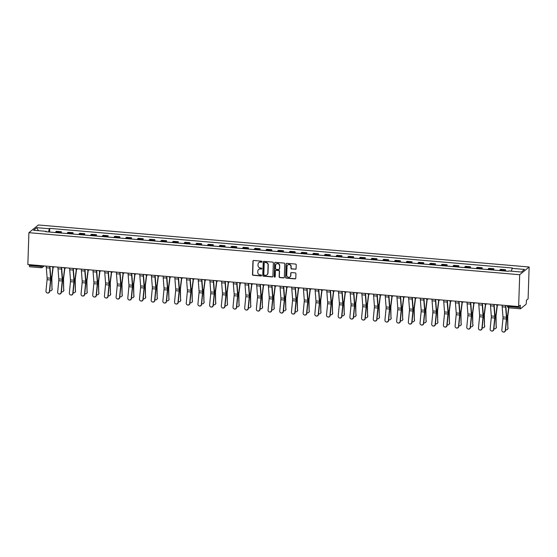 <?xml version="1.0" encoding="UTF-8"?>
<svg xmlns="http://www.w3.org/2000/svg" width="557" height="557" viewBox="0 0 557 557"><rect width="100%" height="100%" fill="white"/><g stroke="black" fill="none" stroke-linecap="round" stroke-linejoin="round"><path stroke-width="0.84" d="M262.013 261.713A0.529 0.501 -129.2 0 0 261.512 261.149L253.7 260.481A0.759 0.717 -129.2 0 0 252.941 261.156L252.495 274.497A0.759 0.717 -129.2 0 0 253.205 275.304L261.024 275.973A0.529 0.501 -129.2 0 0 261.553 275.499A0.529 0.501 -129.2 0 0 261.059 274.935L260.049 274.845A2.43 2.305 -129.2 0 1 257.773 272.276L257.807 271.162A2.43 2.305 -129.2 0 1 260.237 268.989L261.254 269.08A0.529 0.501 -129.2 0 0 261.783 268.606A0.529 0.501 -129.2 0 0 261.289 268.042L260.272 267.952A2.43 2.305 -129.2 0 1 258.002 265.383L258.037 264.269A2.43 2.305 -129.2 0 1 260.467 262.103L261.484 262.187A0.529 0.501 -129.2 0 0 262.013 261.713M295.342 269.289A0.759 0.717 -129.2 0 0 296.101 268.606L296.227 264.867A0.759 0.717 -129.2 0 0 295.509 264.06L286.834 263.322A0.759 0.717 -129.2 0 0 286.075 263.997L285.63 277.337A0.759 0.717 -129.2 0 0 286.34 278.138L295.022 278.883A0.759 0.717 -129.2 0 0 295.781 278.208L295.934 273.682A0.759 0.717 -129.2 0 0 295.217 272.881L291.506 272.561A0.759 0.717 -129.2 0 0 290.747 273.243L290.67 275.478A2.033 1.929 -129.2 0 1 287.851 277.059A2.033 1.929 -129.2 0 1 286.737 275.144L287.029 266.364A2.033 1.929 -129.2 0 1 289.849 264.784A2.033 1.929 -129.2 0 1 290.963 266.699L290.914 268.161A0.759 0.717 -129.2 0 0 291.624 268.968L295.53 269.128A0.759 0.717 -129.2 0 0 295.934 269.045M519.695 274.719L518.637 306.573L27.85 264.547L28.908 232.687L519.695 274.719L529.15 267.005L38.363 224.972L28.908 232.687M273.348 262.904A0.759 0.717 -129.2 0 0 272.638 262.103L263.962 261.358A0.759 0.717 -129.2 0 0 263.203 262.041L262.758 275.374A0.759 0.717 -129.2 0 0 263.468 276.181L272.15 276.926A0.759 0.717 -129.2 0 0 272.909 276.244L273.348 262.904M275.395 262.34L284.077 263.085A0.759 0.717 -129.2 0 1 284.787 263.886L284.342 277.226A0.759 0.717 -129.2 0 1 283.583 277.901L279.872 277.588A0.759 0.717 -129.2 0 1 279.161 276.78L279.336 271.37A0.759 0.717 -129.2 0 0 278.625 270.57L276.161 270.354A0.759 0.717 -129.2 0 0 275.402 271.036L275.214 276.669A0.529 0.501 -129.2 0 1 274.483 277.08A0.529 0.501 -129.2 0 1 274.19 276.578L274.636 263.015A0.759 0.717 -129.2 0 1 275.395 262.34M518.637 306.573L520.308 305.208L520.231 307.548A1.546 0.362 94.9 0 0 520.482 308.78A1.546 0.362 94.9 0 0 520.558 308.752L525.912 304.387A1.546 0.362 94.9 0 0 526.344 302.569L526.421 300.23L528.092 298.865L529.15 267.005M29.772 266.719A1.546 0.362 -85.1 0 1 29.695 266.754A1.546 0.362 -85.1 0 1 29.444 265.522L41.058 266.518L43.488 265.884M29.472 264.686L29.444 265.522M60.358 232.951A3.558 0.829 -85.1 0 1 60.79 232.192L55.846 231.768A3.558 0.829 94.9 0 0 55.415 232.527M55.846 231.768L56.417 231.294L61.367 231.719L61.319 233.035M60.79 232.192L61.367 231.719M73.009 234.037L73.058 232.722L68.107 232.297L67.529 232.77A3.558 0.829 94.9 0 0 67.105 233.529M72.048 233.954A3.558 0.829 -85.1 0 1 72.48 233.188L73.058 232.722M84.699 235.033L84.741 233.724L79.797 233.299L79.219 233.766A3.558 0.829 94.9 0 0 78.795 234.532M83.738 234.957A3.558 0.829 -85.1 0 1 84.17 234.191L84.741 233.724M96.389 236.036L96.431 234.72L91.487 234.302L90.909 234.769A3.558 0.829 94.9 0 0 90.478 235.534M95.428 235.952A3.558 0.829 -85.1 0 1 95.853 235.193L96.431 234.72M108.079 237.038L108.121 235.722L103.177 235.298L102.599 235.771A3.558 0.829 94.9 0 0 102.168 236.53M107.118 236.955A3.558 0.829 -85.1 0 1 107.543 236.196L108.121 235.722M119.769 238.041L119.811 236.725L114.867 236.3L114.289 236.774A3.558 0.829 94.9 0 0 113.858 237.533M118.801 237.957A3.558 0.829 -85.1 0 1 119.233 237.198L119.811 236.725M131.459 239.044L131.501 237.728L126.557 237.303L125.979 237.769A3.558 0.829 94.9 0 0 125.548 238.535M130.491 238.96A3.558 0.829 -85.1 0 1 130.923 238.194L131.501 237.728M143.142 240.039L143.191 238.73L138.24 238.305L137.67 238.772A3.558 0.829 94.9 0 0 137.238 239.538M142.181 239.956A3.558 0.829 -85.1 0 1 142.613 239.197L143.191 238.73M154.832 241.042L154.881 239.726L149.93 239.301L149.353 239.775A3.558 0.829 94.9 0 0 148.928 240.533M153.871 240.958A3.558 0.829 -85.1 0 1 154.303 240.199L154.881 239.726M166.522 242.044L166.564 240.728L161.621 240.304L161.043 240.777A3.558 0.829 94.9 0 0 160.618 241.536M165.561 241.961A3.558 0.829 -85.1 0 1 165.993 241.202L166.564 240.728M178.212 243.047L178.254 241.731L173.311 241.306L172.733 241.78A3.558 0.829 94.9 0 0 172.301 242.539M177.251 242.963A3.558 0.829 -85.1 0 1 177.676 242.198L178.254 241.731M189.902 244.043L189.944 242.734L185.001 242.309L184.423 242.775A3.558 0.829 94.9 0 0 183.991 243.541M188.941 243.966A3.558 0.829 -85.1 0 1 189.366 243.2L189.944 242.734M201.592 245.045L201.634 243.729L196.691 243.312L196.113 243.778A3.558 0.829 94.9 0 0 195.681 244.537M200.624 244.962A3.558 0.829 -85.1 0 1 201.056 244.203L201.634 243.729M213.282 246.048L213.324 244.732L208.381 244.307L207.803 244.781A3.558 0.829 94.9 0 0 207.371 245.54M212.314 245.964A3.558 0.829 -85.1 0 1 212.746 245.205L213.324 244.732M224.965 247.05L225.014 245.734L220.064 245.31L219.493 245.783A3.558 0.829 94.9 0 0 219.061 246.542M224.005 246.967A3.558 0.829 -85.1 0 1 224.436 246.208L225.014 245.734M236.655 248.046L236.697 246.737L231.754 246.312L231.176 246.779A3.558 0.829 94.9 0 0 230.751 247.545M235.695 247.969A3.558 0.829 -85.1 0 1 236.126 247.204L236.697 246.737M248.345 249.049L248.387 247.733L243.444 247.315L242.866 247.781A3.558 0.829 94.9 0 0 242.434 248.547M247.385 248.965A3.558 0.829 -85.1 0 1 247.809 248.206L248.387 247.733M260.035 250.051L260.077 248.735L255.134 248.311L254.556 248.784A3.558 0.829 94.9 0 0 254.124 249.543M259.075 249.968A3.558 0.829 -85.1 0 1 259.499 249.209L260.077 248.735M271.725 251.054L271.767 249.738L266.824 249.313L266.246 249.787A3.558 0.829 94.9 0 0 265.814 250.546M270.758 250.97A3.558 0.829 -85.1 0 1 271.189 250.211L271.767 249.738M283.416 252.056L283.457 250.741L278.514 250.316L277.936 250.789A3.558 0.829 94.9 0 0 277.504 251.548M282.448 251.973A3.558 0.829 -85.1 0 1 282.879 251.207L283.457 250.741M295.099 253.052L295.147 251.743L290.197 251.318L289.626 251.785A3.558 0.829 94.9 0 0 289.194 252.551M294.138 252.975A3.558 0.829 -85.1 0 1 294.569 252.21L295.147 251.743M306.789 254.055L306.837 252.739L301.887 252.321L301.309 252.787A3.558 0.829 94.9 0 0 300.884 253.546M305.828 253.971A3.558 0.829 -85.1 0 1 306.259 253.212L306.837 252.739M318.479 255.057L318.52 253.741L313.577 253.317L312.999 253.79A3.558 0.829 94.9 0 0 312.574 254.549M317.518 254.974A3.558 0.829 -85.1 0 1 317.95 254.215L318.52 253.741M330.169 256.06L330.21 254.744L325.267 254.319L324.689 254.793A3.558 0.829 94.9 0 0 324.258 255.552M329.208 255.976A3.558 0.829 -85.1 0 1 329.633 255.21L330.21 254.744M341.859 257.055L341.901 255.747L336.957 255.322L336.379 255.788A3.558 0.829 94.9 0 0 335.948 256.554M340.898 256.979A3.558 0.829 -85.1 0 1 341.323 256.213L341.901 255.747M353.549 258.058L353.591 256.742L348.647 256.324L348.069 256.791A3.558 0.829 94.9 0 0 347.638 257.557M352.581 257.975A3.558 0.829 -85.1 0 1 353.013 257.216L353.591 256.742M365.239 259.061L365.281 257.745L360.337 257.32L359.759 257.794A3.558 0.829 94.9 0 0 359.328 258.552M364.271 258.977A3.558 0.829 -85.1 0 1 364.703 258.218L365.281 257.745M376.922 260.063L376.971 258.747L372.02 258.323L371.449 258.796A3.558 0.829 94.9 0 0 371.018 259.555M375.961 259.98A3.558 0.829 -85.1 0 1 376.393 259.221L376.971 258.747M388.612 261.066L388.661 259.75L383.71 259.325L383.132 259.799A3.558 0.829 94.9 0 0 382.708 260.558M387.651 260.982A3.558 0.829 -85.1 0 1 388.083 260.216L388.661 259.75M400.302 262.062L400.344 260.753L395.4 260.328L394.822 260.794A3.558 0.829 94.9 0 0 394.398 261.56M399.341 261.978A3.558 0.829 -85.1 0 1 399.773 261.219L400.344 260.753M411.992 263.064L412.034 261.748L407.09 261.33L406.513 261.797A3.558 0.829 94.9 0 0 406.081 262.556M411.031 262.981A3.558 0.829 -85.1 0 1 411.456 262.222L412.034 261.748M423.682 264.067L423.724 262.751L418.78 262.326L418.203 262.8A3.558 0.829 94.9 0 0 417.771 263.558M422.714 263.983A3.558 0.829 -85.1 0 1 423.146 263.224L423.724 262.751M435.372 265.069L435.414 263.753L430.47 263.329L429.893 263.802A3.558 0.829 94.9 0 0 429.461 264.561M434.404 264.986A3.558 0.829 -85.1 0 1 434.836 264.22L435.414 263.753M447.055 266.065L447.104 264.756L442.154 264.331L441.583 264.798A3.558 0.829 94.9 0 0 441.151 265.564M446.094 265.988A3.558 0.829 -85.1 0 1 446.526 265.223L447.104 264.756M458.745 267.068L458.794 265.752L453.844 265.334L453.266 265.8A3.558 0.829 94.9 0 0 452.841 266.566M457.784 266.984A3.558 0.829 -85.1 0 1 458.216 266.225L458.794 265.752M470.435 268.07L470.477 266.754L465.534 266.33L464.956 266.803A3.558 0.829 94.9 0 0 464.531 267.562M469.474 267.987A3.558 0.829 -85.1 0 1 469.906 267.228L470.477 266.754M482.125 269.073L482.167 267.757L477.224 267.332L476.646 267.806A3.558 0.829 94.9 0 0 476.214 268.565M481.164 268.989A3.558 0.829 -85.1 0 1 481.589 268.23L482.167 267.757M493.815 270.075L493.857 268.759L488.914 268.335L488.336 268.808A3.558 0.829 94.9 0 0 487.904 269.567M492.854 269.992A3.558 0.829 -85.1 0 1 493.279 269.226L493.857 268.759M505.505 271.071L505.547 269.762L500.604 269.337L500.026 269.804A3.558 0.829 94.9 0 0 499.594 270.57M504.538 270.987A3.558 0.829 -85.1 0 1 504.969 270.229L505.547 269.762M46.245 231.74L46.134 231.329L33.545 230.257L36.72 227.66L49.308 228.739L48.556 231.942M511.263 271.168L512.37 267.994L49.754 228.377L49.308 228.739M511.925 268.356L524.513 269.435L521.338 272.032L508.75 270.953L508.304 271.315L45.688 231.698L46.134 231.329M49.636 232.032L49.754 228.377M36.72 227.66L38.377 230.668M261.915 261.992A0.529 0.501 -129.2 0 1 261.672 262.034L260.655 261.95A2.43 2.305 -129.2 0 0 258.949 262.514M258.727 269.407A2.43 2.305 -129.2 0 1 260.432 268.836L261.442 268.927A0.529 0.501 -129.2 0 0 261.693 268.885M253.296 260.565A0.759 0.717 -129.2 0 0 253.129 261.003L252.69 274.343A0.759 0.717 -129.2 0 0 253.4 275.144L261.212 275.819A0.529 0.501 -129.2 0 0 261.463 275.778M263.558 261.442A0.759 0.717 -129.2 0 0 263.391 261.881L262.946 275.221A0.759 0.717 -129.2 0 0 263.656 276.028L272.338 276.766A0.759 0.717 -129.2 0 0 272.742 276.683M264.735 262.465A0.529 0.501 -129.2 0 0 264.206 262.939L263.816 274.65A0.529 0.501 -129.2 0 0 264.31 275.214L265.376 275.304A2.43 2.305 -129.2 0 0 267.813 273.132L268.077 265.132A2.43 2.305 -129.2 0 0 265.8 262.556L264.923 262.312A0.529 0.501 -129.2 0 0 264.484 262.507M267.082 274.733A2.43 2.305 -129.2 0 0 268.001 272.979L267.813 273.132M264.923 262.312L265.988 262.403A2.43 2.305 -129.2 0 1 268.265 264.979L268.001 272.979M275.764 270.437A0.759 0.717 -129.2 0 1 276.356 270.201L278.813 270.41A0.759 0.717 -129.2 0 1 279.53 271.217L279.349 276.627A0.759 0.717 -129.2 0 0 280.06 277.428L283.771 277.748A0.759 0.717 -129.2 0 0 284.174 277.665M274.991 262.424A0.759 0.717 -129.2 0 0 274.824 262.862L274.378 276.425A0.529 0.501 -129.2 0 0 275.123 276.947M279.523 265.759A2.033 1.929 -129.2 0 0 276.272 264.018A2.033 1.929 -129.2 0 0 275.59 265.424L275.485 268.516A0.759 0.717 -129.2 0 0 276.195 269.316L278.66 269.532A0.759 0.717 -129.2 0 0 279.419 268.85L279.711 265.605A2.033 1.929 -129.2 0 0 276.369 263.941M279.252 269.289A0.759 0.717 -129.2 0 0 279.614 268.697L279.419 268.85M279.711 265.605L279.614 268.697M287.809 264.888A2.033 1.929 -129.2 0 1 291.151 266.545L291.102 268.008A0.759 0.717 -129.2 0 0 291.812 268.815L295.53 269.128M290.079 276.808A2.033 1.929 -129.2 0 0 290.858 275.325L290.67 275.478M291.102 272.645A0.759 0.717 -129.2 0 0 290.935 273.083L290.858 275.325M286.43 263.405A0.759 0.717 -129.2 0 0 286.263 263.844L285.818 277.184A0.759 0.717 -129.2 0 0 286.528 277.985L295.21 278.73A0.759 0.717 -129.2 0 0 295.614 278.646M52.254 288.916A1.775 1.525 28.3 0 1 52.093 289.612L51.85 290.072A1.775 1.525 -151.7 0 0 52.01 289.375L51.864 278.772A2.862 0.661 94.9 0 1 51.954 276.933L53.173 267.242M49.726 290.643A1.775 1.525 -151.7 0 0 51.85 290.072M52.943 267.228L51.738 276.738A3.864 0.898 94.9 0 0 51.62 279.224L52.01 289.375M46.294 266.128A4.874 1.135 94.9 0 0 46.328 267.771L47.108 277.908A2.862 0.661 -85.1 0 1 47.08 279.705L45.973 291.067A1.775 1.727 -73.2 0 0 47.185 292.919A1.775 1.727 -73.2 0 0 49.42 291.36L49.65 291.429A1.775 1.727 106.8 0 1 47.415 292.989L47.185 292.919M49.74 266.42A4.874 1.135 94.9 0 0 49.775 268.07L50.555 278.201A2.862 0.661 -85.1 0 1 50.527 279.997L49.42 291.36M49.984 266.441A3.864 0.898 94.9 0 0 50.012 267.506L50.798 277.644A3.864 0.898 -85.1 0 1 50.757 280.067L49.65 291.429M63.944 289.918A1.775 1.525 28.3 0 1 63.783 290.615L63.54 291.067A1.775 1.525 -151.7 0 0 63.7 290.371L63.554 279.774A2.862 0.661 94.9 0 1 63.637 277.929L64.863 268.244M61.416 291.645A1.775 1.525 -151.7 0 0 63.54 291.067M64.626 268.223L63.428 277.741A3.864 0.898 94.9 0 0 63.31 280.227L63.7 290.371M75.634 290.921A1.775 1.525 28.3 0 1 75.474 291.617L75.23 292.07A1.775 1.525 -151.7 0 0 75.383 291.374L75.244 280.77A2.862 0.661 94.9 0 1 75.327 278.932L76.553 269.247M73.106 292.648A1.775 1.525 -151.7 0 0 75.23 292.07M76.316 269.226L75.111 278.744A3.864 0.898 94.9 0 0 74.993 281.229L75.383 291.374M57.984 267.123A4.874 1.135 94.9 0 0 58.019 268.773L58.798 278.911A2.862 0.661 -85.1 0 1 58.77 280.7L57.663 292.07A1.775 1.727 -73.2 0 0 58.875 293.915A1.775 1.727 -73.2 0 0 61.11 292.362L61.34 292.432A1.775 1.727 106.8 0 1 59.098 293.985L58.875 293.915M61.43 267.423A4.874 1.135 94.9 0 0 61.465 269.073L62.245 279.203A2.862 0.661 -85.1 0 1 62.217 281L61.11 292.362M61.674 267.444A3.864 0.898 94.9 0 0 61.702 268.509L62.488 278.639A3.864 0.898 -85.1 0 1 62.44 281.069L61.34 292.432M69.674 268.126A4.874 1.135 94.9 0 0 69.702 269.776L70.488 279.913A2.862 0.661 -85.1 0 1 70.454 281.703L69.353 293.073A1.775 1.727 -73.2 0 0 70.558 294.918A1.775 1.727 -73.2 0 0 72.8 293.365L73.03 293.435A1.775 1.727 106.8 0 1 70.788 294.987L70.558 294.918M73.12 268.418A4.874 1.135 94.9 0 0 73.148 270.068L73.935 280.206A2.862 0.661 -85.1 0 1 73.9 282.002L72.8 293.365M73.357 268.439A3.864 0.898 94.9 0 0 73.392 269.511L74.172 279.642A3.864 0.898 -85.1 0 1 74.13 282.065L73.03 293.435M87.324 291.917A1.775 1.525 28.3 0 1 87.164 292.613L86.92 293.073A1.775 1.525 -151.7 0 0 87.073 292.376L86.927 281.772A2.862 0.661 94.9 0 1 87.017 279.934L88.243 270.249M84.789 293.65A1.775 1.525 -151.7 0 0 86.92 293.073M88.006 270.229L86.801 279.739A3.864 0.898 94.9 0 0 86.683 282.232L87.073 292.376M99.007 292.919A1.775 1.525 28.3 0 1 98.854 293.616L98.603 294.075A1.775 1.525 -151.7 0 0 98.763 293.379L98.617 282.775A2.862 0.661 94.9 0 1 98.707 280.937L99.933 271.245M96.479 294.653A1.775 1.525 -151.7 0 0 98.603 294.075M99.696 271.231L98.492 280.742A3.864 0.898 94.9 0 0 98.373 283.228L98.763 293.379M110.697 293.922A1.775 1.525 28.3 0 1 110.544 294.618L110.293 295.071A1.775 1.525 -151.7 0 0 110.453 294.375L110.307 283.778A2.862 0.661 94.9 0 1 110.397 281.933L111.623 272.248M108.169 295.649A1.775 1.525 -151.7 0 0 110.293 295.071M111.386 272.234L110.182 281.745A3.864 0.898 94.9 0 0 110.063 284.23L110.453 294.375M81.357 269.128A4.874 1.135 94.9 0 0 81.392 270.779L82.178 280.909A2.862 0.661 -85.1 0 1 82.144 282.705L81.044 294.068A1.775 1.727 -73.2 0 0 82.248 295.92A1.775 1.727 -73.2 0 0 84.49 294.368L84.713 294.437A1.775 1.727 106.8 0 1 82.478 295.99L82.248 295.92M84.81 269.421A4.874 1.135 94.9 0 0 84.838 271.071L85.625 281.208A2.862 0.661 -85.1 0 1 85.59 282.998L84.49 294.368M85.047 269.442A3.864 0.898 94.9 0 0 85.082 270.514L85.862 280.644A3.864 0.898 -85.1 0 1 85.82 283.067L84.713 294.437M93.047 270.131A4.874 1.135 94.9 0 0 93.082 271.781L93.868 281.912A2.862 0.661 -85.1 0 1 93.834 283.708L92.734 295.071A1.775 1.727 -73.2 0 0 93.938 296.923A1.775 1.727 -73.2 0 0 96.18 295.37L96.403 295.433A1.775 1.727 106.8 0 1 94.168 296.992L93.938 296.923M96.493 270.423A4.874 1.135 94.9 0 0 96.528 272.074L97.315 282.204A2.862 0.661 -85.1 0 1 97.28 284L96.18 295.37M96.737 270.444A3.864 0.898 94.9 0 0 96.772 271.51L97.552 281.647A3.864 0.898 -85.1 0 1 97.51 284.07L96.403 295.433M104.737 271.127A4.874 1.135 94.9 0 0 104.772 272.777L105.558 282.914A2.862 0.661 -85.1 0 1 105.524 284.711L104.417 296.073A1.775 1.727 -73.2 0 0 105.628 297.925A1.775 1.727 -73.2 0 0 107.863 296.366L108.093 296.435A1.775 1.727 106.8 0 1 105.858 297.988L105.628 297.925M108.183 271.426A4.874 1.135 94.9 0 0 108.218 273.076L109.005 283.207A2.862 0.661 -85.1 0 1 108.97 285.003L107.863 296.366M108.427 271.447A3.864 0.898 94.9 0 0 108.455 272.512L109.242 282.65A3.864 0.898 -85.1 0 1 109.2 285.073L108.093 296.435M122.387 294.925A1.775 1.525 28.3 0 1 122.227 295.621L121.983 296.073A1.775 1.525 -151.7 0 0 122.143 295.377L121.997 284.773A2.862 0.661 94.9 0 1 122.087 282.935L123.313 273.25M119.859 296.651A1.775 1.525 -151.7 0 0 121.983 296.073M123.076 273.229L121.872 282.747A3.864 0.898 94.9 0 0 121.753 285.233L122.143 295.377M116.427 272.129A4.874 1.135 94.9 0 0 116.462 273.779L117.242 283.917A2.862 0.661 -85.1 0 1 117.214 285.706L116.107 297.076A1.775 1.727 -73.2 0 0 117.318 298.921A1.775 1.727 -73.2 0 0 119.553 297.368L119.783 297.438A1.775 1.727 106.8 0 1 117.548 298.991L117.318 298.921M119.873 272.429A4.874 1.135 94.9 0 0 119.908 274.079L120.688 284.209A2.862 0.661 -85.1 0 1 120.66 286.006L119.553 297.368M120.117 272.45A3.864 0.898 94.9 0 0 120.145 273.515L120.932 283.645A3.864 0.898 -85.1 0 1 120.89 286.075L119.783 297.438M134.077 295.927A1.775 1.525 28.3 0 1 133.917 296.623L133.673 297.076A1.775 1.525 -151.7 0 0 133.833 296.38L133.687 285.776A2.862 0.661 94.9 0 1 133.777 283.938L134.996 274.253M131.549 297.654A1.775 1.525 -151.7 0 0 133.673 297.076M134.759 274.232L133.562 283.75A3.864 0.898 94.9 0 0 133.443 286.235L133.833 296.38M128.117 273.132A4.874 1.135 94.9 0 0 128.152 274.782L128.932 284.912A2.862 0.661 -85.1 0 1 128.904 286.709L127.797 298.072A1.775 1.727 -73.2 0 0 129.008 299.924A1.775 1.727 -73.2 0 0 131.243 298.371L131.473 298.441A1.775 1.727 106.8 0 1 129.231 299.993L129.008 299.924M131.563 273.424A4.874 1.135 94.9 0 0 131.598 275.074L132.378 285.212A2.862 0.661 -85.1 0 1 132.35 287.001L131.243 298.371M131.807 273.445A3.864 0.898 94.9 0 0 131.835 274.517L132.622 284.648A3.864 0.898 -85.1 0 1 132.573 287.071L131.473 298.441M145.767 296.923A1.775 1.525 28.3 0 1 145.607 297.619L145.363 298.079A1.775 1.525 -151.7 0 0 145.523 297.382L145.377 286.778A2.862 0.661 94.9 0 1 145.461 284.94L146.686 275.249M143.24 298.656A1.775 1.525 -151.7 0 0 145.363 298.079M146.449 275.235L145.252 284.745A3.864 0.898 94.9 0 0 145.126 287.231L145.523 297.382M139.807 274.135A4.874 1.135 94.9 0 0 139.842 275.785L140.622 285.915A2.862 0.661 -85.1 0 1 140.587 287.711L139.487 299.074A1.775 1.727 -73.2 0 0 140.698 300.926A1.775 1.727 -73.2 0 0 142.933 299.374L143.163 299.443A1.775 1.727 106.8 0 1 140.921 300.996L140.698 300.926M143.253 274.427A4.874 1.135 94.9 0 0 143.288 276.077L144.068 286.214A2.862 0.661 -85.1 0 1 144.04 288.004L142.933 299.374M143.49 274.448A3.864 0.898 94.9 0 0 143.525 275.513L144.312 285.65A3.864 0.898 -85.1 0 1 144.263 288.073L143.163 299.443M157.457 297.925A1.775 1.525 28.3 0 1 157.297 298.622L157.053 299.081A1.775 1.525 -151.7 0 0 157.206 298.385L157.067 287.781A2.862 0.661 94.9 0 1 157.151 285.943L158.376 276.251M154.93 299.652A1.775 1.525 -151.7 0 0 157.053 299.081M158.139 276.237L156.935 285.748A3.864 0.898 94.9 0 0 156.816 288.234L157.206 298.385M151.497 275.137A4.874 1.135 94.9 0 0 151.525 276.78L152.312 286.918A2.862 0.661 -85.1 0 1 152.277 288.714L151.177 300.077A1.775 1.727 -73.2 0 0 152.381 301.929A1.775 1.727 -73.2 0 0 154.623 300.369L154.853 300.439A1.775 1.727 106.8 0 1 152.611 301.998L152.381 301.929M154.943 275.43A4.874 1.135 94.9 0 0 154.971 277.08L155.758 287.21A2.862 0.661 -85.1 0 1 155.723 289.006L154.623 300.369M155.18 275.45A3.864 0.898 94.9 0 0 155.215 276.516L155.995 286.653A3.864 0.898 -85.1 0 1 155.953 289.076L154.853 300.439M169.14 298.928A1.775 1.525 28.3 0 1 168.987 299.624L168.743 300.077A1.775 1.525 -151.7 0 0 168.896 299.381L168.75 288.784A2.862 0.661 94.9 0 1 168.841 286.939L170.066 277.254M166.613 300.655A1.775 1.525 -151.7 0 0 168.743 300.077M169.829 277.233L168.625 286.751A3.864 0.898 94.9 0 0 168.506 289.236L168.896 299.381M163.18 276.133A4.874 1.135 94.9 0 0 163.215 277.783L164.002 287.92A2.862 0.661 -85.1 0 1 163.967 289.71L162.867 301.079A1.775 1.727 -73.2 0 0 164.071 302.924A1.775 1.727 -73.2 0 0 166.313 301.372L166.536 301.441A1.775 1.727 106.8 0 1 164.301 302.994L164.071 302.924M166.627 276.432A4.874 1.135 94.9 0 0 166.661 278.082L167.448 288.213A2.862 0.661 -85.1 0 1 167.413 290.009L166.313 301.372M166.87 276.453A3.864 0.898 94.9 0 0 166.905 277.518L167.685 287.649A3.864 0.898 -85.1 0 1 167.643 290.079L166.536 301.441M180.83 299.931A1.775 1.525 28.3 0 1 180.677 300.627L180.426 301.079A1.775 1.525 -151.7 0 0 180.586 300.383L180.44 289.779A2.862 0.661 94.9 0 1 180.531 287.941L181.756 278.256M178.303 301.657A1.775 1.525 -151.7 0 0 180.426 301.079M181.519 278.235L180.315 287.753A3.864 0.898 94.9 0 0 180.196 290.239L180.586 300.383M174.87 277.135A4.874 1.135 94.9 0 0 174.905 278.785L175.692 288.916A2.862 0.661 -85.1 0 1 175.657 290.712L174.55 302.082A1.775 1.727 -73.2 0 0 175.761 303.927A1.775 1.727 -73.2 0 0 177.996 302.374L178.226 302.444A1.775 1.727 106.8 0 1 175.991 303.997L175.761 303.927M178.317 277.428A4.874 1.135 94.9 0 0 178.351 279.078L179.138 289.215A2.862 0.661 -85.1 0 1 179.103 291.012L177.996 302.374M178.56 277.449A3.864 0.898 94.9 0 0 178.595 278.521L179.375 288.651A3.864 0.898 -85.1 0 1 179.333 291.074L178.226 302.444M192.52 300.926A1.775 1.525 28.3 0 1 192.36 301.622L192.116 302.082A1.775 1.525 -151.7 0 0 192.276 301.386L192.13 290.782A2.862 0.661 94.9 0 1 192.221 288.944L193.446 279.259M189.993 302.66A1.775 1.525 -151.7 0 0 192.116 302.082M193.209 279.238L192.005 288.749A3.864 0.898 94.9 0 0 191.887 291.241L192.276 301.386M186.56 278.138A4.874 1.135 94.9 0 0 186.595 279.788L187.375 289.918A2.862 0.661 -85.1 0 1 187.347 291.715L186.24 303.078A1.775 1.727 -73.2 0 0 187.451 304.93A1.775 1.727 -73.2 0 0 189.686 303.377L189.916 303.447A1.775 1.727 106.8 0 1 187.681 304.999L187.451 304.93M190.007 278.43A4.874 1.135 94.9 0 0 190.041 280.08L190.828 290.218A2.862 0.661 -85.1 0 1 190.793 292.007L189.686 303.377M190.25 278.451A3.864 0.898 94.9 0 0 190.278 279.523L191.065 289.654A3.864 0.898 -85.1 0 1 191.023 292.077L189.916 303.447M204.21 301.929A1.775 1.525 28.3 0 1 204.05 302.625L203.806 303.085A1.775 1.525 -151.7 0 0 203.966 302.388L203.82 291.784A2.862 0.661 94.9 0 1 203.911 289.946L205.136 280.255M201.683 303.662A1.775 1.525 -151.7 0 0 203.806 303.085M204.899 280.241L203.695 289.751A3.864 0.898 94.9 0 0 203.577 292.237L203.966 302.388M198.25 279.141A4.874 1.135 94.9 0 0 198.285 280.791L199.065 290.921A2.862 0.661 -85.1 0 1 199.037 292.717L197.93 304.08A1.775 1.727 -73.2 0 0 199.141 305.932A1.775 1.727 -73.2 0 0 201.376 304.373L201.606 304.442A1.775 1.727 106.8 0 1 199.371 306.002L199.141 305.932M201.697 279.433A4.874 1.135 94.9 0 0 201.731 281.083L202.511 291.214A2.862 0.661 -85.1 0 1 202.483 293.01L201.376 304.373M201.94 279.454A3.864 0.898 94.9 0 0 201.968 280.519L202.755 290.657A3.864 0.898 -85.1 0 1 202.713 293.079L201.606 304.442M215.9 302.931A1.775 1.525 28.3 0 1 215.74 303.628L215.496 304.08A1.775 1.525 -151.7 0 0 215.656 303.384L215.51 292.787A2.862 0.661 94.9 0 1 215.594 290.942L216.819 281.257M213.373 304.658A1.775 1.525 -151.7 0 0 215.496 304.08M216.582 281.236L215.385 290.754A3.864 0.898 94.9 0 0 215.267 293.24L215.656 303.384M209.94 280.136A4.874 1.135 94.9 0 0 209.975 281.786L210.755 291.924A2.862 0.661 -85.1 0 1 210.727 293.713L209.62 305.083A1.775 1.727 -73.2 0 0 210.831 306.935A1.775 1.727 -73.2 0 0 213.066 305.375L213.296 305.445A1.775 1.727 106.8 0 1 211.054 306.998L210.831 306.935M213.387 280.436A4.874 1.135 94.9 0 0 213.422 282.086L214.201 292.216A2.862 0.661 -85.1 0 1 214.173 294.012L213.066 305.375M213.63 280.456A3.864 0.898 94.9 0 0 213.658 281.522L214.445 291.659A3.864 0.898 -85.1 0 1 214.396 294.082L213.296 305.445M227.59 303.934A1.775 1.525 28.3 0 1 227.43 304.63L227.186 305.083A1.775 1.525 -151.7 0 0 227.34 304.387L227.2 293.783A2.862 0.661 94.9 0 1 227.284 291.945L228.509 282.26M225.063 305.661A1.775 1.525 -151.7 0 0 227.186 305.083M228.273 282.239L227.075 291.757A3.864 0.898 94.9 0 0 226.95 294.242L227.34 304.387M221.63 281.139A4.874 1.135 94.9 0 0 221.658 282.789L222.445 292.926A2.862 0.661 -85.1 0 1 222.41 294.716L221.31 306.085A1.775 1.727 -73.2 0 0 222.515 307.93A1.775 1.727 -73.2 0 0 224.756 306.378L224.986 306.447A1.775 1.727 106.8 0 1 222.744 308L222.515 307.93M225.077 281.438A4.874 1.135 94.9 0 0 225.112 283.081L225.891 293.219A2.862 0.661 -85.1 0 1 225.857 295.015L224.756 306.378M225.313 281.459A3.864 0.898 94.9 0 0 225.348 282.524L226.128 292.655A3.864 0.898 -85.1 0 1 226.086 295.085L224.986 306.447M239.28 304.937A1.775 1.525 28.3 0 1 239.12 305.633L238.876 306.085A1.775 1.525 -151.7 0 0 239.03 305.389L238.89 294.785A2.862 0.661 94.9 0 1 238.974 292.947L240.199 283.262M236.746 306.663A1.775 1.525 -151.7 0 0 238.876 306.085M239.963 283.241L238.758 292.759A3.864 0.898 94.9 0 0 238.64 295.245L239.03 305.389M233.32 282.141A4.874 1.135 94.9 0 0 233.348 283.792L234.135 293.922A2.862 0.661 -85.1 0 1 234.1 295.718L233 307.081A1.775 1.727 -73.2 0 0 234.205 308.933A1.775 1.727 -73.2 0 0 236.447 307.38L236.676 307.45A1.775 1.727 106.8 0 1 234.434 309.003L234.205 308.933M236.767 282.434A4.874 1.135 94.9 0 0 236.795 284.084L237.581 294.221A2.862 0.661 -85.1 0 1 237.547 296.011L236.447 307.38M237.004 282.455A3.864 0.898 94.9 0 0 237.038 283.527L237.818 293.657A3.864 0.898 -85.1 0 1 237.776 296.08L236.676 307.45M250.963 305.932A1.775 1.525 28.3 0 1 250.81 306.628L250.559 307.088A1.775 1.525 -151.7 0 0 250.72 306.392L250.573 295.788A2.862 0.661 94.9 0 1 250.664 293.95L251.889 284.258M248.436 307.666A1.775 1.525 -151.7 0 0 250.559 307.088M251.653 284.244L250.448 293.755A3.864 0.898 94.9 0 0 250.33 296.24L250.72 306.392M245.003 283.144A4.874 1.135 94.9 0 0 245.038 284.794L245.825 294.925A2.862 0.661 -85.1 0 1 245.79 296.721L244.69 308.084A1.775 1.727 -73.2 0 0 245.895 309.936A1.775 1.727 -73.2 0 0 248.137 308.383L248.359 308.446A1.775 1.727 106.8 0 1 246.124 310.005L245.895 309.936M248.45 283.436A4.874 1.135 94.9 0 0 248.485 285.087L249.271 295.224A2.862 0.661 -85.1 0 1 249.237 297.013L248.137 308.383M248.694 283.457A3.864 0.898 94.9 0 0 248.728 284.523L249.508 294.66A3.864 0.898 -85.1 0 1 249.466 297.083L248.359 308.446M262.653 306.935A1.775 1.525 28.3 0 1 262.5 307.631L262.25 308.091A1.775 1.525 -151.7 0 0 262.41 307.387L262.263 296.79A2.862 0.661 94.9 0 1 262.354 294.952L263.579 285.261M260.126 308.662A1.775 1.525 -151.7 0 0 262.25 308.091M263.343 285.247L262.138 294.757A3.864 0.898 94.9 0 0 262.02 297.243L262.41 307.387M256.693 284.14A4.874 1.135 94.9 0 0 256.728 285.79L257.515 295.927A2.862 0.661 -85.1 0 1 257.48 297.723L256.373 309.086A1.775 1.727 -73.2 0 0 257.585 310.938A1.775 1.727 -73.2 0 0 259.82 309.379L260.049 309.448A1.775 1.727 106.8 0 1 257.814 311.008L257.585 310.938M260.14 284.439A4.874 1.135 94.9 0 0 260.175 286.089L260.961 296.22A2.862 0.661 -85.1 0 1 260.927 298.016L259.82 309.379M260.384 284.46A3.864 0.898 94.9 0 0 260.411 285.525L261.198 295.663A3.864 0.898 -85.1 0 1 261.156 298.086L260.049 309.448M274.343 307.937A1.775 1.525 28.3 0 1 274.183 308.634L273.94 309.086A1.775 1.525 -151.7 0 0 274.1 308.39L273.953 297.793A2.862 0.661 94.9 0 1 274.044 295.948L275.269 286.263M271.816 309.664A1.775 1.525 -151.7 0 0 273.94 309.086M275.033 286.242L273.828 295.76A3.864 0.898 94.9 0 0 273.71 298.246L274.1 308.39M268.383 285.142A4.874 1.135 94.9 0 0 268.418 286.792L269.198 296.93A2.862 0.661 -85.1 0 1 269.17 298.719L268.063 310.089A1.775 1.727 -73.2 0 0 269.275 311.934A1.775 1.727 -73.2 0 0 271.51 310.381L271.739 310.451A1.775 1.727 106.8 0 1 269.504 312.004L269.275 311.934M271.83 285.442A4.874 1.135 94.9 0 0 271.865 287.092L272.645 297.222A2.862 0.661 -85.1 0 1 272.617 299.018L271.51 310.381M272.074 285.463A3.864 0.898 94.9 0 0 272.101 286.528L272.888 296.658A3.864 0.898 -85.1 0 1 272.846 299.088L271.739 310.451M286.033 308.94A1.775 1.525 28.3 0 1 285.873 309.636L285.63 310.089A1.775 1.525 -151.7 0 0 285.79 309.393L285.644 298.789A2.862 0.661 94.9 0 1 285.734 296.951L286.952 287.266M283.506 310.667A1.775 1.525 -151.7 0 0 285.63 310.089M286.723 287.245L285.518 296.763A3.864 0.898 94.9 0 0 285.4 299.248L285.79 309.393M280.074 286.145A4.874 1.135 94.9 0 0 280.108 287.795L280.888 297.925A2.862 0.661 -85.1 0 1 280.86 299.722L279.753 311.091A1.775 1.727 -73.2 0 0 280.965 312.937A1.775 1.727 -73.2 0 0 283.2 311.384L283.429 311.454A1.775 1.727 106.8 0 1 281.188 313.006L280.965 312.937M283.52 286.437A4.874 1.135 94.9 0 0 283.555 288.087L284.335 298.225A2.862 0.661 -85.1 0 1 284.307 300.021L283.2 311.384M283.764 286.458A3.864 0.898 94.9 0 0 283.792 287.53L284.578 297.661A3.864 0.898 -85.1 0 1 284.53 300.084L283.429 311.454M297.723 309.936A1.775 1.525 28.3 0 1 297.563 310.632L297.32 311.091A1.775 1.525 -151.7 0 0 297.48 310.395L297.334 299.791A2.862 0.661 94.9 0 1 297.417 297.953L298.643 288.268M295.196 311.669A1.775 1.525 -151.7 0 0 297.32 311.091M298.406 288.248L297.208 297.758A3.864 0.898 94.9 0 0 297.083 300.251L297.48 310.395M291.764 287.147A4.874 1.135 94.9 0 0 291.798 288.798L292.578 298.928A2.862 0.661 -85.1 0 1 292.543 300.724L291.443 312.087A1.775 1.727 -73.2 0 0 292.655 313.939A1.775 1.727 -73.2 0 0 294.89 312.386L295.119 312.456A1.775 1.727 106.8 0 1 292.878 314.009L292.655 313.939M295.21 287.44A4.874 1.135 94.9 0 0 295.245 289.09L296.025 299.227A2.862 0.661 -85.1 0 1 295.997 301.017L294.89 312.386M295.454 287.461A3.864 0.898 94.9 0 0 295.482 288.533L296.268 298.663A3.864 0.898 -85.1 0 1 296.22 301.086L295.119 312.456M309.413 310.938A1.775 1.525 28.3 0 1 309.253 311.635L309.01 312.094A1.775 1.525 -151.7 0 0 309.163 311.398L309.024 300.794A2.862 0.661 94.9 0 1 309.107 298.956L310.333 289.264M306.886 312.672A1.775 1.525 -151.7 0 0 309.01 312.094M310.096 289.25L308.891 298.761A3.864 0.898 94.9 0 0 308.773 301.246L309.163 311.398M303.454 288.15A4.874 1.135 94.9 0 0 303.481 289.8L304.268 299.931A2.862 0.661 -85.1 0 1 304.233 301.727L303.133 313.09A1.775 1.727 -73.2 0 0 304.338 314.942A1.775 1.727 -73.2 0 0 306.58 313.382L306.81 313.452A1.775 1.727 106.8 0 1 304.568 315.011L304.338 314.942M306.9 288.442A4.874 1.135 94.9 0 0 306.928 290.093L307.715 300.223A2.862 0.661 -85.1 0 1 307.68 302.019L306.58 313.382M307.137 288.463A3.864 0.898 94.9 0 0 307.172 289.529L307.951 299.666A3.864 0.898 -85.1 0 1 307.91 302.089L306.81 313.452M321.104 311.941A1.775 1.525 28.3 0 1 320.943 312.637L320.7 313.09A1.775 1.525 -151.7 0 0 320.853 312.393L320.707 301.797A2.862 0.661 94.9 0 1 320.797 299.951L322.023 290.267M318.569 313.668A1.775 1.525 -151.7 0 0 320.7 313.09M321.786 290.246L320.581 299.763A3.864 0.898 94.9 0 0 320.463 302.249L320.853 312.393M315.137 289.146A4.874 1.135 94.9 0 0 315.171 290.796L315.958 300.933A2.862 0.661 -85.1 0 1 315.923 302.723L314.823 314.092A1.775 1.727 -73.2 0 0 316.028 315.944A1.775 1.727 -73.2 0 0 318.27 314.385L318.493 314.454A1.775 1.727 106.8 0 1 316.258 316.007L316.028 315.944M318.583 289.445A4.874 1.135 94.9 0 0 318.618 291.095L319.405 301.226A2.862 0.661 -85.1 0 1 319.37 303.022L318.27 314.385M318.827 289.466A3.864 0.898 94.9 0 0 318.862 290.531L319.641 300.669A3.864 0.898 -85.1 0 1 319.6 303.092L318.493 314.454M332.787 312.943A1.775 1.525 28.3 0 1 332.633 313.64L332.383 314.092A1.775 1.525 -151.7 0 0 332.543 313.396L332.397 302.792A2.862 0.661 94.9 0 1 332.487 300.954L333.713 291.269M330.259 314.67A1.775 1.525 -151.7 0 0 332.383 314.092M333.476 291.248L332.271 300.766A3.864 0.898 94.9 0 0 332.153 303.252L332.543 313.396M326.827 290.148A4.874 1.135 94.9 0 0 326.862 291.798L327.648 301.936A2.862 0.661 -85.1 0 1 327.613 303.725L326.506 315.095A1.775 1.727 -73.2 0 0 327.718 316.94A1.775 1.727 -73.2 0 0 329.96 315.387L330.183 315.457A1.775 1.727 106.8 0 1 327.948 317.01L327.718 316.94M330.273 290.448A4.874 1.135 94.9 0 0 330.308 292.091L331.095 302.228A2.862 0.661 -85.1 0 1 331.06 304.025L329.96 315.387M330.517 290.469A3.864 0.898 94.9 0 0 330.552 291.534L331.331 301.664A3.864 0.898 -85.1 0 1 331.29 304.094L330.183 315.457M344.477 313.939A1.775 1.525 28.3 0 1 344.323 314.642L344.073 315.095A1.775 1.525 -151.7 0 0 344.233 314.399L344.087 303.795A2.862 0.661 94.9 0 1 344.177 301.957L345.403 292.272M341.949 315.673A1.775 1.525 -151.7 0 0 344.073 315.095M345.166 292.251L343.961 301.769A3.864 0.898 94.9 0 0 343.843 304.254L344.233 314.399M338.517 291.151A4.874 1.135 94.9 0 0 338.552 292.801L339.338 302.931A2.862 0.661 -85.1 0 1 339.304 304.728L338.196 316.091A1.775 1.727 -73.2 0 0 339.408 317.943A1.775 1.727 -73.2 0 0 341.643 316.39L341.873 316.46A1.775 1.727 106.8 0 1 339.638 318.012L339.408 317.943M341.963 291.443A4.874 1.135 94.9 0 0 341.998 293.093L342.785 303.231A2.862 0.661 -85.1 0 1 342.75 305.02L341.643 316.39M342.207 291.464A3.864 0.898 94.9 0 0 342.235 292.536L343.021 302.667A3.864 0.898 -85.1 0 1 342.98 305.09L341.873 316.46M356.167 314.942A1.775 1.525 28.3 0 1 356.007 315.638L355.763 316.098A1.775 1.525 -151.7 0 0 355.923 315.401L355.777 304.797A2.862 0.661 94.9 0 1 355.867 302.959L357.093 293.267M353.639 316.675A1.775 1.525 -151.7 0 0 355.763 316.098M356.856 293.254L355.651 302.764A3.864 0.898 94.9 0 0 355.533 305.25L355.923 315.401M350.207 292.153A4.874 1.135 94.9 0 0 350.242 293.804L351.021 303.934A2.862 0.661 -85.1 0 1 350.994 305.73L349.887 317.093A1.775 1.727 -73.2 0 0 351.098 318.945A1.775 1.727 -73.2 0 0 353.333 317.393L353.563 317.455A1.775 1.727 106.8 0 1 351.328 319.015L351.098 318.945M353.653 292.446A4.874 1.135 94.9 0 0 353.688 294.096L354.468 304.226A2.862 0.661 -85.1 0 1 354.44 306.023L353.333 317.393M353.897 292.467A3.864 0.898 94.9 0 0 353.925 293.532L354.712 303.669A3.864 0.898 -85.1 0 1 354.67 306.092L353.563 317.455M367.857 315.944A1.775 1.525 28.3 0 1 367.697 316.641L367.453 317.093A1.775 1.525 -151.7 0 0 367.613 316.397L367.467 305.8A2.862 0.661 94.9 0 1 367.557 303.962L368.776 294.27M365.329 317.671A1.775 1.525 -151.7 0 0 367.453 317.093M368.539 294.256L367.342 303.767A3.864 0.898 94.9 0 0 367.223 306.253L367.613 316.397M361.897 293.149A4.874 1.135 94.9 0 0 361.932 294.799L362.711 304.937A2.862 0.661 -85.1 0 1 362.684 306.733L361.577 318.096A1.775 1.727 -73.2 0 0 362.788 319.948A1.775 1.727 -73.2 0 0 365.023 318.388L365.253 318.458A1.775 1.727 106.8 0 1 363.011 320.017L362.788 319.948M365.343 293.448A4.874 1.135 94.9 0 0 365.378 295.099L366.158 305.229A2.862 0.661 -85.1 0 1 366.13 307.025L365.023 318.388M365.587 293.469A3.864 0.898 94.9 0 0 365.615 294.535L366.402 304.672A3.864 0.898 -85.1 0 1 366.353 307.095L365.253 318.458M379.547 316.947A1.775 1.525 28.3 0 1 379.387 317.643L379.143 318.096A1.775 1.525 -151.7 0 0 379.296 317.399L379.157 306.803A2.862 0.661 94.9 0 1 379.24 304.958L380.466 295.273M377.019 318.674A1.775 1.525 -151.7 0 0 379.143 318.096M380.229 295.252L379.032 304.77A3.864 0.898 94.9 0 0 378.906 307.255L379.296 317.399M373.587 294.152A4.874 1.135 94.9 0 0 373.622 295.802L374.401 305.939A2.862 0.661 -85.1 0 1 374.367 307.729L373.267 319.098A1.775 1.727 -73.2 0 0 374.471 320.943A1.775 1.727 -73.2 0 0 376.713 319.391L376.943 319.46A1.775 1.727 106.8 0 1 374.701 321.013L374.471 320.943M377.033 294.451A4.874 1.135 94.9 0 0 377.068 296.101L377.848 306.232A2.862 0.661 -85.1 0 1 377.813 308.028L376.713 319.391M377.27 294.472A3.864 0.898 94.9 0 0 377.305 295.537L378.092 305.668A3.864 0.898 -85.1 0 1 378.043 308.098L376.943 319.46M391.237 317.95A1.775 1.525 28.3 0 1 391.077 318.646L390.833 319.098A1.775 1.525 -151.7 0 0 390.986 318.402L390.847 307.798A2.862 0.661 94.9 0 1 390.93 305.96L392.156 296.275M388.709 319.676A1.775 1.525 -151.7 0 0 390.833 319.098M391.919 296.254L390.715 305.772A3.864 0.898 94.9 0 0 390.596 308.258L390.986 318.402M385.277 295.154A4.874 1.135 94.9 0 0 385.305 296.804L386.092 306.935A2.862 0.661 -85.1 0 1 386.057 308.731L384.957 320.094A1.775 1.727 -73.2 0 0 386.161 321.946A1.775 1.727 -73.2 0 0 388.403 320.393L388.633 320.463A1.775 1.727 106.8 0 1 386.391 322.016L386.161 321.946M388.723 295.447A4.874 1.135 94.9 0 0 388.751 297.097L389.538 307.234A2.862 0.661 -85.1 0 1 389.503 309.031L388.403 320.393M388.96 295.468A3.864 0.898 94.9 0 0 388.995 296.54L389.775 306.67A3.864 0.898 -85.1 0 1 389.733 309.093L388.633 320.463M402.92 318.945A1.775 1.525 28.3 0 1 402.767 319.641L402.516 320.101A1.775 1.525 -151.7 0 0 402.676 319.405L402.53 308.801A2.862 0.661 94.9 0 1 402.62 306.963L403.846 297.278M400.392 320.679A1.775 1.525 -151.7 0 0 402.516 320.101M403.609 297.257L402.405 306.768A3.864 0.898 94.9 0 0 402.286 309.26L402.676 319.405M396.96 296.157A4.874 1.135 94.9 0 0 396.995 297.807L397.782 307.937A2.862 0.661 -85.1 0 1 397.747 309.734L396.647 321.097A1.775 1.727 -73.2 0 0 397.851 322.949A1.775 1.727 -73.2 0 0 400.093 321.396L400.316 321.466A1.775 1.727 106.8 0 1 398.081 323.018L397.851 322.949M400.406 296.449A4.874 1.135 94.9 0 0 400.441 298.099L401.228 308.237A2.862 0.661 -85.1 0 1 401.193 310.026L400.093 321.396M400.65 296.47A3.864 0.898 94.9 0 0 400.685 297.535L401.465 307.673A3.864 0.898 -85.1 0 1 401.423 310.096L400.316 321.466M414.61 319.948A1.775 1.525 28.3 0 1 414.457 320.644L414.206 321.104A1.775 1.525 -151.7 0 0 414.366 320.407L414.22 309.803A2.862 0.661 94.9 0 1 414.311 307.965L415.536 298.274M412.083 321.681A1.775 1.525 -151.7 0 0 414.206 321.104M415.299 298.26L414.095 307.77A3.864 0.898 94.9 0 0 413.976 310.256L414.366 320.407M408.65 297.16A4.874 1.135 94.9 0 0 408.685 298.81L409.472 308.94A2.862 0.661 -85.1 0 1 409.437 310.736L408.33 322.099A1.775 1.727 -73.2 0 0 409.541 323.951A1.775 1.727 -73.2 0 0 411.776 322.392L412.006 322.461A1.775 1.727 106.8 0 1 409.771 324.021L409.541 323.951M412.096 297.452A4.874 1.135 94.9 0 0 412.131 299.102L412.918 309.232A2.862 0.661 -85.1 0 1 412.883 311.029L411.776 322.392M412.34 297.473A3.864 0.898 94.9 0 0 412.375 298.538L413.155 308.675A3.864 0.898 -85.1 0 1 413.113 311.098L412.006 322.461M426.3 320.95A1.775 1.525 28.3 0 1 426.14 321.647L425.896 322.099A1.775 1.525 -151.7 0 0 426.056 321.403L425.91 310.806A2.862 0.661 94.9 0 1 426.001 308.961L427.226 299.276M423.773 322.677A1.775 1.525 -151.7 0 0 425.896 322.099M426.989 299.255L425.785 308.773A3.864 0.898 94.9 0 0 425.666 311.259L426.056 321.403M420.34 298.155A4.874 1.135 94.9 0 0 420.375 299.805L421.155 309.943A2.862 0.661 -85.1 0 1 421.127 311.732L420.02 323.102A1.775 1.727 -73.2 0 0 421.231 324.947A1.775 1.727 -73.2 0 0 423.466 323.394L423.696 323.464A1.775 1.727 106.8 0 1 421.461 325.016L421.231 324.947M423.786 298.455A4.874 1.135 94.9 0 0 423.821 300.105L424.608 310.235A2.862 0.661 -85.1 0 1 424.573 312.031L423.466 323.394M424.03 298.475A3.864 0.898 94.9 0 0 424.058 299.541L424.845 309.678A3.864 0.898 -85.1 0 1 424.803 312.101L423.696 323.464M437.99 321.953A1.775 1.525 28.3 0 1 437.83 322.649L437.586 323.102A1.775 1.525 -151.7 0 0 437.746 322.406L437.6 311.802A2.862 0.661 94.9 0 1 437.691 309.964L438.909 300.279M435.463 323.68A1.775 1.525 -151.7 0 0 437.586 323.102M438.679 300.258L437.475 309.776A3.864 0.898 94.9 0 0 437.356 312.261L437.746 322.406M432.03 299.158A4.874 1.135 94.9 0 0 432.065 300.808L432.845 310.945A2.862 0.661 -85.1 0 1 432.817 312.735L431.71 324.104A1.775 1.727 -73.2 0 0 432.921 325.949A1.775 1.727 -73.2 0 0 435.156 324.397L435.386 324.466A1.775 1.727 106.8 0 1 433.151 326.019L432.921 325.949M435.477 299.457A4.874 1.135 94.9 0 0 435.511 301.1L436.291 311.238A2.862 0.661 -85.1 0 1 436.263 313.034L435.156 324.397M435.72 299.471A3.864 0.898 94.9 0 0 435.748 300.543L436.535 310.674A3.864 0.898 -85.1 0 1 436.486 313.104L435.386 324.466M449.68 322.949A1.775 1.525 28.3 0 1 449.52 323.645L449.276 324.104A1.775 1.525 -151.7 0 0 449.436 323.408L449.29 312.804A2.862 0.661 94.9 0 1 449.374 310.966L450.599 301.281M447.153 324.682A1.775 1.525 -151.7 0 0 449.276 324.104M450.362 301.26L449.165 310.778A3.864 0.898 94.9 0 0 449.046 313.264L449.436 323.408M443.72 300.16A4.874 1.135 94.9 0 0 443.755 301.81L444.535 311.941A2.862 0.661 -85.1 0 1 444.507 313.737L443.4 325.1A1.775 1.727 -73.2 0 0 444.611 326.952A1.775 1.727 -73.2 0 0 446.846 325.399L447.076 325.469A1.775 1.727 106.8 0 1 444.834 327.022L444.611 326.952M447.167 300.453A4.874 1.135 94.9 0 0 447.201 302.103L447.981 312.24A2.862 0.661 -85.1 0 1 447.953 314.03L446.846 325.399M447.41 300.474A3.864 0.898 94.9 0 0 447.438 301.546L448.225 311.676A3.864 0.898 -85.1 0 1 448.176 314.099L447.076 325.469M461.37 323.951A1.775 1.525 28.3 0 1 461.21 324.647L460.966 325.107A1.775 1.525 -151.7 0 0 461.119 324.411L460.98 313.807A2.862 0.661 94.9 0 1 461.064 311.969L462.289 302.277M458.843 325.685A1.775 1.525 -151.7 0 0 460.966 325.107M462.052 302.263L460.848 311.774A3.864 0.898 94.9 0 0 460.73 314.259L461.119 324.411M455.41 301.163A4.874 1.135 94.9 0 0 455.438 302.813L456.225 312.943A2.862 0.661 -85.1 0 1 456.19 314.74L455.09 326.103A1.775 1.727 -73.2 0 0 456.294 327.955A1.775 1.727 -73.2 0 0 458.536 326.402L458.766 326.465A1.775 1.727 106.8 0 1 456.524 328.024L456.294 327.955M458.857 301.455A4.874 1.135 94.9 0 0 458.884 303.105L459.671 313.236A2.862 0.661 -85.1 0 1 459.636 315.032L458.536 326.402M459.093 301.476A3.864 0.898 94.9 0 0 459.128 302.542L459.908 312.679A3.864 0.898 -85.1 0 1 459.866 315.102L458.766 326.465M473.06 324.954A1.775 1.525 28.3 0 1 472.9 325.65L472.656 326.103A1.775 1.525 -151.7 0 0 472.809 325.406L472.663 314.809A2.862 0.661 94.9 0 1 472.754 312.964L473.979 303.28M470.526 326.68A1.775 1.525 -151.7 0 0 472.656 326.103M473.742 303.266L472.538 312.776A3.864 0.898 94.9 0 0 472.42 315.262L472.809 325.406M467.093 302.159A4.874 1.135 94.9 0 0 467.128 303.809L467.915 313.946A2.862 0.661 -85.1 0 1 467.88 315.742L466.78 327.105A1.775 1.727 -73.2 0 0 467.984 328.957A1.775 1.727 -73.2 0 0 470.226 327.398L470.449 327.467A1.775 1.727 106.8 0 1 468.214 329.027L467.984 328.957M470.547 302.458A4.874 1.135 94.9 0 0 470.574 304.108L471.361 314.239A2.862 0.661 -85.1 0 1 471.326 316.035L470.226 327.398M470.783 302.479A3.864 0.898 94.9 0 0 470.818 303.544L471.598 313.682A3.864 0.898 -85.1 0 1 471.556 316.104L470.449 327.467M484.743 325.956A1.775 1.525 28.3 0 1 484.59 326.653L484.339 327.105A1.775 1.525 -151.7 0 0 484.499 326.409L484.353 315.812A2.862 0.661 94.9 0 1 484.444 313.967L485.669 304.282M482.216 327.683A1.775 1.525 -151.7 0 0 484.339 327.105M485.432 304.261L484.228 313.779A3.864 0.898 94.9 0 0 484.11 316.265L484.499 326.409M478.783 303.161A4.874 1.135 94.9 0 0 478.818 304.811L479.605 314.949A2.862 0.661 -85.1 0 1 479.57 316.738L478.47 328.108A1.775 1.727 -73.2 0 0 479.674 329.953A1.775 1.727 -73.2 0 0 481.916 328.4L482.139 328.47A1.775 1.727 106.8 0 1 479.904 330.023L479.674 329.953M482.23 303.461A4.874 1.135 94.9 0 0 482.265 305.111L483.051 315.241A2.862 0.661 -85.1 0 1 483.016 317.037L481.916 328.4M482.473 303.481A3.864 0.898 94.9 0 0 482.508 304.547L483.288 314.677A3.864 0.898 -85.1 0 1 483.246 317.107L482.139 328.47M496.433 326.959A1.775 1.525 28.3 0 1 496.28 327.655L496.029 328.108A1.775 1.525 -151.7 0 0 496.19 327.412L496.043 316.808A2.862 0.661 94.9 0 1 496.134 314.97L497.359 305.285M493.906 328.686A1.775 1.525 -151.7 0 0 496.029 328.108M497.123 305.264L495.918 314.782A3.864 0.898 94.9 0 0 495.8 317.267L496.19 327.412M490.473 304.164A4.874 1.135 94.9 0 0 490.508 305.814L491.295 315.944A2.862 0.661 -85.1 0 1 491.26 317.741L490.153 329.103A1.775 1.727 -73.2 0 0 491.365 330.955A1.775 1.727 -73.2 0 0 493.599 329.403L493.829 329.472A1.775 1.727 106.8 0 1 491.594 331.025L491.365 330.955M493.92 304.456A4.874 1.135 94.9 0 0 493.955 306.106L494.741 316.244A2.862 0.661 -85.1 0 1 494.707 318.033L493.599 329.403M494.163 304.477A3.864 0.898 94.9 0 0 494.191 305.549L494.978 315.68A3.864 0.898 -85.1 0 1 494.936 318.103L493.829 329.472M508.123 327.955A1.775 1.525 28.3 0 1 507.963 328.651L507.719 329.11A1.775 1.525 -151.7 0 0 507.88 328.414L507.733 317.81A2.862 0.661 94.9 0 1 507.824 315.972L508.854 307.784A1.546 0.362 -85.1 0 1 508.618 306.559L520.231 307.548M505.596 329.688A1.775 1.525 -151.7 0 0 507.719 329.11M508.625 307.749L507.608 315.777A3.864 0.898 94.9 0 0 507.49 318.263L507.88 328.414M502.163 305.166A4.874 1.135 94.9 0 0 502.198 306.816L502.978 316.947A2.862 0.661 -85.1 0 1 502.95 318.743L501.843 330.106A1.775 1.727 -73.2 0 0 503.055 331.958A1.775 1.727 -73.2 0 0 505.29 330.405L505.519 330.475A1.775 1.727 106.8 0 1 503.284 332.028L503.055 331.958M505.61 305.459A4.874 1.135 94.9 0 0 505.645 307.109L506.424 317.246A2.862 0.661 -85.1 0 1 506.397 319.036L505.29 330.405M505.853 305.48A3.864 0.898 94.9 0 0 505.881 306.545L506.668 316.682A3.864 0.898 -85.1 0 1 506.626 319.105L505.519 330.475M42.952 265.835L42.938 266.337A1.546 1.469 -129.2 0 1 41.385 267.715A1.546 0.362 -85.1 0 1 41.309 267.75A1.546 0.362 -85.1 0 1 41.058 266.518L41.086 265.682M493.279 269.226L488.336 268.808M481.589 268.23L476.646 267.806M469.906 267.228L464.956 266.803M458.216 266.225L453.266 265.8M446.526 265.223L441.583 264.798M434.836 264.22L429.893 263.802M423.146 263.224L418.203 262.8M411.456 262.222L406.513 261.797M399.773 261.219L394.822 260.794M388.083 260.216L383.132 259.799M376.393 259.221L371.449 258.796M364.703 258.218L359.759 257.794M353.013 257.216L348.069 256.791M341.323 256.213L336.379 255.788M329.633 255.21L324.689 254.793M317.95 254.215L312.999 253.79M306.259 253.212L301.309 252.787M294.569 252.21L289.626 251.785M282.879 251.207L277.936 250.789M271.189 250.211L266.246 249.787M259.499 249.209L254.556 248.784M247.809 248.206L242.866 247.781M236.126 247.204L231.176 246.779M224.436 246.208L219.493 245.783M212.746 245.205L207.803 244.781M201.056 244.203L196.113 243.778M189.366 243.2L184.423 242.775M177.676 242.198L172.733 241.78M165.993 241.202L161.043 240.777M154.303 240.199L149.353 239.775M142.613 239.197L137.67 238.772M130.923 238.194L125.979 237.769M119.233 237.198L114.289 236.774M107.543 236.196L102.599 235.771M95.853 235.193L90.909 234.769M84.17 234.191L79.219 233.766M72.48 233.188L67.529 232.77M504.969 270.229L500.026 269.804M54.252 266.803A1.546 1.469 50.8 0 1 53.124 267.207M65.942 267.806A1.546 1.469 50.8 0 1 64.814 268.209M75.306 268.606A1.546 1.546 0 0 0 77.534 268.899L77.639 268.808A1.546 1.469 50.8 0 1 76.504 269.212M86.996 269.609A1.546 1.546 0 0 0 89.224 269.901L89.329 269.811A1.546 1.469 50.8 0 1 88.194 270.208M98.68 270.611A1.546 1.546 0 0 0 100.908 270.897L101.019 270.813A1.546 1.469 50.8 0 1 99.884 271.21M112.702 271.809A1.546 1.469 50.8 0 1 111.574 272.213M122.06 272.61A1.546 1.546 0 0 0 124.288 272.902L124.399 272.812A1.546 1.469 50.8 0 1 123.264 273.215M133.75 273.612A1.546 1.546 0 0 0 135.978 273.905L136.089 273.814A1.546 1.469 50.8 0 1 134.947 274.211M145.44 274.615A1.546 1.546 0 0 0 147.668 274.9L147.772 274.817A1.546 1.469 50.8 0 1 146.637 275.214M159.455 275.812A1.546 1.469 50.8 0 1 158.327 276.216M168.82 276.62A1.546 1.546 0 0 0 171.048 276.906L171.152 276.815A1.546 1.469 50.8 0 1 170.017 277.219M180.503 277.616A1.546 1.546 0 0 0 182.731 277.908L182.842 277.818A1.546 1.469 50.8 0 1 181.707 278.222M192.193 278.618A1.546 1.546 0 0 0 194.421 278.911L194.532 278.82A1.546 1.469 50.8 0 1 193.397 279.217M206.208 279.823A1.546 1.469 50.8 0 1 205.087 280.22M217.898 280.819A1.546 1.469 50.8 0 1 216.77 281.222M227.263 281.619A1.546 1.546 0 0 0 229.491 281.912L229.595 281.821A1.546 1.469 50.8 0 1 228.461 282.225M238.953 282.622A1.546 1.546 0 0 0 241.181 282.914L241.285 282.824A1.546 1.469 50.8 0 1 240.151 283.221M250.643 283.624A1.546 1.546 0 0 0 252.871 283.91L252.975 283.826A1.546 1.469 50.8 0 1 251.841 284.223M264.659 284.822A1.546 1.469 50.8 0 1 263.531 285.226M274.016 285.63A1.546 1.546 0 0 0 276.244 285.915L276.356 285.825A1.546 1.469 50.8 0 1 275.221 286.228M285.706 286.625A1.546 1.546 0 0 0 287.934 286.918L288.046 286.827A1.546 1.469 50.8 0 1 286.904 287.231M297.396 287.628A1.546 1.546 0 0 0 299.624 287.92L299.729 287.83A1.546 1.469 50.8 0 1 298.594 288.227M311.412 288.832A1.546 1.469 50.8 0 1 310.284 289.229M320.776 289.633A1.546 1.546 0 0 0 323.004 289.918L323.109 289.828A1.546 1.469 50.8 0 1 321.974 290.232M332.459 290.629A1.546 1.546 0 0 0 334.687 290.921L334.799 290.831A1.546 1.469 50.8 0 1 333.664 291.234M344.149 291.631A1.546 1.546 0 0 0 346.377 291.924L346.489 291.833A1.546 1.469 50.8 0 1 345.354 292.23M358.165 292.836A1.546 1.469 50.8 0 1 357.044 293.233M369.855 293.831A1.546 1.469 50.8 0 1 368.727 294.235M379.22 294.639A1.546 1.546 0 0 0 381.448 294.925L381.552 294.834A1.546 1.469 50.8 0 1 380.417 295.238M390.91 295.635A1.546 1.546 0 0 0 393.138 295.927L393.242 295.837A1.546 1.469 50.8 0 1 392.107 296.24M402.6 296.637A1.546 1.546 0 0 0 404.828 296.93L404.932 296.839A1.546 1.469 50.8 0 1 403.797 297.236M416.615 297.835A1.546 1.469 50.8 0 1 415.487 298.239M425.973 298.643A1.546 1.546 0 0 0 428.201 298.928L428.312 298.837A1.546 1.469 50.8 0 1 427.177 299.241M437.663 299.638A1.546 1.546 0 0 0 439.891 299.931L440.002 299.84A1.546 1.469 50.8 0 1 438.86 300.244M449.353 300.641A1.546 1.546 0 0 0 451.581 300.933L451.692 300.843A1.546 1.469 50.8 0 1 450.55 301.24M463.368 301.845A1.546 1.469 50.8 0 1 462.24 302.242M472.733 302.646A1.546 1.546 0 0 0 474.961 302.931L475.065 302.841A1.546 1.469 50.8 0 1 473.93 303.245M484.416 303.649A1.546 1.546 0 0 0 486.644 303.934L486.755 303.844A1.546 1.469 50.8 0 1 485.62 304.247M496.106 304.644A1.546 1.546 0 0 0 498.334 304.937L498.445 304.846A1.546 1.469 50.8 0 1 497.31 305.243M508.645 305.723L508.618 306.559L507.455 306.197A1.546 1.546 0 0 0 508.868 307.791A1.546 0.362 -85.1 0 0 508.945 307.756M507.497 306.12L507.469 305.619M50.819 279.154L51.62 279.224M50.722 276.655L51.738 276.738M50.555 278.201L47.108 277.908M49.775 268.07L46.328 267.771M50.527 279.997L47.08 279.705M62.502 280.157L63.31 280.227M62.412 277.651L63.428 277.741M74.192 281.16L74.993 281.229M74.095 278.653L75.111 278.744M62.245 279.203L58.798 278.911M61.465 269.073L58.019 268.773M62.217 281L58.77 280.7M73.935 280.206L70.488 279.913M73.148 270.068L69.702 269.776M73.9 282.002L70.454 281.703M85.882 282.162L86.683 282.232M85.785 279.656L86.801 279.739M97.572 283.158L98.373 283.228M97.475 280.658L98.492 280.742M109.263 284.161L110.063 284.23M109.165 281.661L110.182 281.745M85.625 281.208L82.178 280.909M84.838 271.071L81.392 270.779M85.59 282.998L82.144 282.705M97.315 282.204L93.868 281.912M96.528 272.074L93.082 271.781M97.28 284L93.834 283.708M109.005 283.207L105.558 282.914M108.218 273.076L104.772 272.777M108.97 285.003L105.524 284.711M120.953 285.163L121.753 285.233M120.855 282.657L121.872 282.747M120.688 284.209L117.242 283.917M119.908 274.079L116.462 273.779M120.66 286.006L117.214 285.706M132.643 286.166L133.443 286.235M132.545 283.659L133.562 283.75M132.378 285.212L128.932 284.912M131.598 275.074L128.152 274.782M132.35 287.001L128.904 286.709M144.326 287.168L145.126 287.231M144.235 284.662L145.252 284.745M144.068 286.214L140.622 285.915M143.288 276.077L139.842 275.785M144.04 288.004L140.587 287.711M156.016 288.164L156.816 288.234M155.918 285.664L156.935 285.748M155.758 287.21L152.312 286.918M154.971 277.08L151.525 276.78M155.723 289.006L152.277 288.714M167.706 289.167L168.506 289.236M167.608 286.66L168.625 286.751M167.448 288.213L164.002 287.92M166.661 278.082L163.215 277.783M167.413 290.009L163.967 289.71M179.396 290.169L180.196 290.239M179.298 287.663L180.315 287.753M179.138 289.215L175.692 288.916M178.351 279.078L174.905 278.785M179.103 291.012L175.657 290.712M191.086 291.172L191.887 291.241M190.988 288.665L192.005 288.749M190.828 290.218L187.375 289.918M190.041 280.08L186.595 279.788M190.793 292.007L187.347 291.715M202.776 292.167L203.577 292.237M202.678 289.668L203.695 289.751M202.511 291.214L199.065 290.921M201.731 281.083L198.285 280.791M202.483 293.01L199.037 292.717M214.459 293.17L215.267 293.24M214.368 290.67L215.385 290.754M214.201 292.216L210.755 291.924M213.422 282.086L209.975 281.786M214.173 294.012L210.727 293.713M226.149 294.173L226.95 294.242M226.058 291.666L227.075 291.757M225.891 293.219L222.445 292.926M225.112 283.081L221.658 282.789M225.857 295.015L222.41 294.716M237.839 295.175L238.64 295.245M237.742 292.669L238.758 292.759M237.581 294.221L234.135 293.922M236.795 284.084L233.348 283.792M237.547 296.011L234.1 295.718M249.529 296.178L250.33 296.24M249.432 293.671L250.448 293.755M249.271 295.224L245.825 294.925M248.485 285.087L245.038 284.794M249.237 297.013L245.79 296.721M261.219 297.173L262.02 297.243M261.122 294.674L262.138 294.757M260.961 296.22L257.515 295.927M260.175 286.089L256.728 285.79M260.927 298.016L257.48 297.723M272.909 298.176L273.71 298.246M272.812 295.67L273.828 295.76M272.645 297.222L269.198 296.93M271.865 287.092L268.418 286.792M272.617 299.018L269.17 298.719M284.599 299.179L285.4 299.248M284.502 296.672L285.518 296.763M284.335 298.225L280.888 297.925M283.555 288.087L280.108 287.795M284.307 300.021L280.86 299.722M296.282 300.181L297.083 300.251M296.192 297.675L297.208 297.758M296.025 299.227L292.578 298.928M295.245 289.09L291.798 288.798M295.997 301.017L292.543 300.724M307.972 301.177L308.773 301.246M307.875 298.677L308.891 298.761M307.715 300.223L304.268 299.931M306.928 290.093L303.481 289.8M307.68 302.019L304.233 301.727M319.662 302.179L320.463 302.249M319.565 299.673L320.581 299.763M319.405 301.226L315.958 300.933M318.618 291.095L315.171 290.796M319.37 303.022L315.923 302.723M331.352 303.182L332.153 303.252M331.255 300.676L332.271 300.766M331.095 302.228L327.648 301.936M330.308 292.091L326.862 291.798M331.06 304.025L327.613 303.725M343.042 304.185L343.843 304.254M342.945 301.678L343.961 301.769M342.785 303.231L339.338 302.931M341.998 293.093L338.552 292.801M342.75 305.02L339.304 304.728M354.732 305.187L355.533 305.25M354.635 302.681L355.651 302.764M354.468 304.226L351.021 303.934M353.688 294.096L350.242 293.804M354.44 306.023L350.994 305.73M366.415 306.183L367.223 306.253M366.325 303.683L367.342 303.767M366.158 305.229L362.711 304.937M365.378 295.099L361.932 294.799M366.13 307.025L362.684 306.733M378.106 307.185L378.906 307.255M378.015 304.679L379.032 304.77M377.848 306.232L374.401 305.939M377.068 296.101L373.622 295.802M377.813 308.028L374.367 307.729M389.796 308.188L390.596 308.258M389.698 305.682L390.715 305.772M389.538 307.234L386.092 306.935M388.751 297.097L385.305 296.804M389.503 309.031L386.057 308.731M401.486 309.191L402.286 309.26M401.388 306.684L402.405 306.768M401.228 308.237L397.782 307.937M400.441 298.099L396.995 297.807M401.193 310.026L397.747 309.734M413.176 310.186L413.976 310.256M413.078 307.687L414.095 307.77M412.918 309.232L409.472 308.94M412.131 299.102L408.685 298.81M412.883 311.029L409.437 310.736M424.866 311.189L425.666 311.259M424.768 308.682L425.785 308.773M424.608 310.235L421.155 309.943M423.821 300.105L420.375 299.805M424.573 312.031L421.127 311.732M436.556 312.192L437.356 312.261M436.458 309.685L437.475 309.776M436.291 311.238L432.845 310.945M435.511 301.1L432.065 300.808M436.263 313.034L432.817 312.735M448.239 313.194L449.046 313.264M448.148 310.688L449.165 310.778M447.981 312.24L444.535 311.941M447.201 302.103L443.755 301.81M447.953 314.03L444.507 313.737M459.929 314.197L460.73 314.259M459.831 311.69L460.848 311.774M459.671 313.236L456.225 312.943M458.884 303.105L455.438 302.813M459.636 315.032L456.19 314.74M471.619 315.192L472.42 315.262M471.521 312.693L472.538 312.776M471.361 314.239L467.915 313.946M470.574 304.108L467.128 303.809M471.326 316.035L467.88 315.742M483.309 316.195L484.11 316.265M483.211 313.688L484.228 313.779M483.051 315.241L479.605 314.949M482.265 305.111L478.818 304.811M483.016 317.037L479.57 316.738M494.999 317.198L495.8 317.267M494.901 314.691L495.918 314.782M494.741 316.244L491.295 315.944M493.955 306.106L490.508 305.814M494.707 318.033L491.26 317.741M506.689 318.2L507.49 318.263M506.592 315.694L507.608 315.777M506.424 317.246L502.978 316.947M505.645 307.109L502.198 306.816M506.397 319.036L502.95 318.743M51.926 266.608A1.546 1.546 0 0 0 54.154 266.894L54.266 266.81M63.616 267.611A1.546 1.546 0 0 0 65.844 267.896L65.956 267.806M110.37 271.614A1.546 1.546 0 0 0 112.598 271.9L112.709 271.809M157.13 275.618A1.546 1.546 0 0 0 159.358 275.903L159.462 275.819M203.883 279.621A1.546 1.546 0 0 0 206.111 279.906L206.222 279.823M215.573 280.624A1.546 1.546 0 0 0 217.801 280.909L217.912 280.819M262.326 284.627A1.546 1.546 0 0 0 264.554 284.912L264.666 284.829M309.086 288.63A1.546 1.546 0 0 0 311.314 288.916L311.419 288.832M355.839 292.634A1.546 1.546 0 0 0 358.067 292.919L358.179 292.836M367.529 293.636A1.546 1.546 0 0 0 369.757 293.922L369.869 293.838M414.283 297.64A1.546 1.546 0 0 0 416.511 297.925L416.622 297.842M461.043 301.643A1.546 1.546 0 0 0 463.271 301.929L463.375 301.845M520.482 308.78L508.868 307.791M44.205 265.947L42.416 267.402A1.546 1.546 0 0 1 41.309 267.75L29.695 266.754"/></g></svg>
